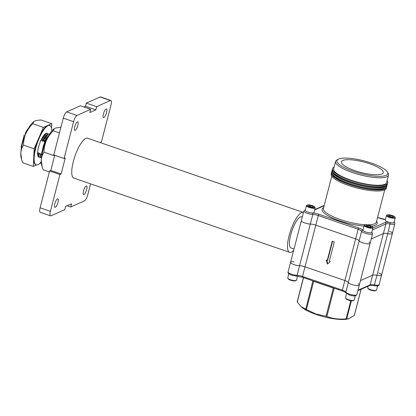 <?xml version="1.0" encoding="UTF-8"?>
<svg xmlns="http://www.w3.org/2000/svg" width="416" height="416" viewBox="0 0 416 416"><rect width="100%" height="100%" fill="white"/><g stroke="black" fill="none" stroke-linecap="round" stroke-linejoin="round"><path stroke-width="0.62" d="M351.38 300.758L346.705 318.833L348.717 318.76L347.256 319.072A26.192 6.552 -165.5 0 1 316.16 314.46A26.192 6.552 -165.5 0 1 301.896 307.341L301.033 306.592L305.776 309.218L312.894 280.888M348.717 318.76L354.286 315.448L361.052 289.297M346.705 318.833L346.122 318.854L350.823 300.68M334.547 288.335L334.162 288.288L326.872 316.472C332.868 318.75 339.284 319.545 346.122 318.854M326.872 316.472L326.03 316.274L333.32 288.085L313.68 281.33L306.389 309.52L315.921 314.018L326.03 316.274M389.501 231.327A5.694 1.425 -165.5 0 1 392.376 233.407A5.694 1.425 -165.5 0 1 387.717 233.636L374.457 284.913A5.694 1.425 14.5 0 0 379.116 284.684L381.602 275.075A5.694 1.425 -165.5 0 1 376.943 275.309A5.694 1.425 14.5 0 0 372.642 275.189L360.454 280.634L372.642 275.189A5.694 1.425 -165.5 0 1 376.943 275.309A5.694 1.425 14.5 0 0 381.602 275.075A5.694 1.425 14.5 0 0 378.726 273M303.555 277.67L297.253 302.042L301.033 306.592M294.091 261.898A5.694 1.425 14.5 0 0 290.571 262.324A5.694 1.425 14.5 0 0 293.54 264.441A5.694 1.425 14.5 0 0 299.551 265.73A5.694 1.425 -165.5 0 1 305.011 266.822L344.88 280.535A5.694 1.425 -165.5 0 1 348.348 282.516A5.694 1.425 14.5 0 0 354.052 285.132A5.694 1.425 14.5 0 0 359.315 285.033A5.694 1.425 14.5 0 0 358.103 283.722M306.389 309.52L305.776 309.218M48.916 135.439L46.935 138.148L43.982 144.862L42.91 148.658L42.141 153.868M48.402 136.386L47.169 138.232L44.216 144.945L42.541 152.069M54.818 203.772A4.519 1.31 -71 0 1 57.866 198.796A4.519 1.31 -71 0 1 57.975 202.363A4.519 1.31 -71 0 1 54.922 207.345A4.519 1.31 -71 0 1 54.818 203.772M74.729 126.776A4.519 1.31 -71 0 1 77.776 121.8A4.519 1.31 -71 0 1 77.886 125.367A4.519 1.31 -71 0 1 74.838 130.348A4.519 1.31 -71 0 1 74.729 126.776M103.428 113.958A4.519 1.31 -71 0 1 106.475 108.976A4.519 1.31 -71 0 1 106.584 112.549A4.519 1.31 -71 0 1 103.537 117.525A4.519 1.31 -71 0 1 103.428 113.958M83.517 190.954A4.519 1.31 -71 0 1 86.564 185.973A4.519 1.31 -71 0 1 86.674 189.54A4.519 1.31 -71 0 1 83.626 194.522A4.519 1.31 -71 0 1 83.517 190.954M303.456 212.493A21.086 6.11 109 0 0 303.321 212.441L87.563 138.221A21.086 6.11 109 0 0 73.336 161.45A21.086 6.11 109 0 0 73.84 178.1L289.604 252.325A21.086 6.11 109 0 0 293.654 250.401M303.321 212.441A21.086 6.11 109 0 0 289.094 235.674A21.086 6.11 109 0 0 289.604 252.325M302.318 216.913L301.839 216.752A16.531 4.789 109 0 0 290.685 234.962A16.531 4.789 109 0 0 291.086 248.014L294.013 249.023M49.27 133.962L48.064 134.014L46.992 134.857L43.846 139.838L48.298 134.098L49.639 134.207M47.398 133.323L46.192 133.37L45.12 134.212L41.98 139.194L46.426 133.453L47.398 133.323L48.074 134.009M25.147 133.401L28.288 128.424L26.364 131.071L25.381 133.484L28.122 128.944M37.601 152.828L37.809 152.485L38.277 152.646L39.026 156.333L40.097 157.576L41.018 157.57M38.444 154.622L38.792 156.25L40.097 157.576M38.678 154.7L39.676 153.13L40.144 153.291L40.316 155.262L41.48 157.919M40.316 155.262L40.664 156.894L41.47 158.012M40.55 155.345L41.548 153.774L41.787 155.771M39.676 153.13L40.492 156.333M37.809 152.485L38.62 155.693M49.057 135.19L45.895 138.533L44.252 141.887L44.08 139.916M47.325 134.534L46.743 134.701L44.023 137.888L42.38 141.248L42.214 139.272M25.48 134.503L25.381 133.484M38.277 152.646L38.454 154.695M40.144 153.291L40.321 155.34M45.12 134.212L42.619 137.405L40.976 140.764L40.508 140.603M46.992 134.857L44.491 138.05L42.848 141.404L42.38 141.248M48.474 135.923L46.363 138.694L44.715 142.048L44.252 141.887M21.31 148.663L21.169 146.765L21.486 147.659M21.445 146.858L21.497 147.602M41.98 139.194L40.976 140.764M43.846 139.838L42.848 141.404M44.46 143.499L44.715 142.048M44.923 141.705L43.311 146.021L42.146 151.57L42.032 154.404M24.274 134.768L21.169 146.765M100.22 142.574L101.473 141.799L110.999 104.967A5.694 1.648 109 0 0 110.859 100.474A5.694 1.648 109 0 0 110.391 100.521L96.663 106.652L95.831 109.855L89.866 112.523L90.693 109.32L80.387 105.773L66.659 111.904L76.965 115.45A5.694 1.648 109 0 0 73.596 121.68L64.069 158.506L53.763 154.965L63.289 118.134A5.694 1.648 -71 0 1 66.659 111.904M90.693 109.32L76.965 115.45M90.594 183.862L87.807 194.641A5.694 1.648 109 0 1 84.438 200.871L70.71 207.002L67.127 205.769M64.069 158.506L65.265 157.976L61.121 173.987L59.93 174.522L49.624 170.976L40.097 207.808L50.404 211.349A5.694 1.648 109 0 0 50.539 215.847A5.694 1.648 109 0 0 51.012 215.8L64.74 209.669L65.567 206.466L71.536 203.798L70.71 207.002M59.93 174.522L50.404 211.349M394.113 221.998L394.654 222.596L394.862 223.798A5.694 1.425 -165.5 0 1 390.203 224.032A5.694 1.425 14.5 0 0 385.902 223.912L383.417 233.522L371.233 238.966L383.417 233.522A5.694 1.425 -165.5 0 1 387.717 233.636A5.694 1.425 14.5 0 0 383.417 233.522L370.157 284.799A5.694 1.425 -165.5 0 1 374.457 284.913L374.01 285.652M296.098 276.011A1.139 0.749 -88.4 0 0 296.343 276.078L291.637 275.148C288.72 273.952 287.539 272.88 288.085 271.934A5.694 1.425 14.5 0 0 291.611 274.248A5.694 1.425 14.5 0 0 297.066 275.34L299.551 265.73A5.694 1.425 -165.5 0 1 293.54 264.441A5.694 1.425 -165.5 0 1 290.571 262.324L301.345 220.657A5.694 1.425 14.5 0 0 304.871 222.971A5.694 1.425 14.5 0 0 310.331 224.063A5.694 1.425 -165.5 0 1 304.32 222.768A5.694 1.425 -165.5 0 1 301.345 220.657L303.831 211.047A5.694 1.425 -165.5 0 0 307.356 213.361A5.694 1.425 -165.5 0 0 312.811 214.453L310.331 224.063A5.694 1.425 -165.5 0 1 315.786 225.15A5.694 1.425 14.5 0 0 310.331 224.063L299.551 265.73A5.694 1.425 14.5 0 1 305.011 266.822L302.526 276.427L342.394 290.144L344.88 280.535L305.011 266.822L315.786 225.15L355.654 238.867L315.786 225.15L318.271 215.545A5.694 1.425 14.5 0 0 312.811 214.453A1.139 0.749 -88.4 0 0 312.395 212.987A6.833 1.711 -165.5 0 1 318.947 214.297L358.816 228.015A6.833 1.711 -165.5 0 1 362.976 230.386A4.555 1.139 14.5 0 0 367.817 232.544A4.555 1.139 14.5 0 0 371.753 232.253M330.33 261.539L329.295 261.186L334.266 241.972L332.207 241.259L327.236 260.478L326.206 260.125L327.428 264.072L330.33 261.539M371.831 231.951L372.58 233.756A5.694 1.425 -165.5 0 1 365.076 233.215A5.694 1.425 -165.5 0 1 361.608 231.239L359.122 240.843A5.694 1.425 14.5 0 0 355.654 238.867A5.694 1.425 -165.5 0 1 359.122 240.843A5.694 1.425 14.5 0 0 362.591 242.824A5.694 1.425 14.5 0 0 370.094 243.36A5.694 1.425 -165.5 0 1 364.832 243.464A5.694 1.425 -165.5 0 1 359.122 240.843L348.348 282.516A5.694 1.425 14.5 0 0 344.88 280.535L358.14 229.258L318.271 215.545A1.139 0.328 -71 0 1 318.947 214.297M356.834 294.637L359.315 285.033A5.694 1.425 -165.5 0 1 354.052 285.132A5.694 1.425 -165.5 0 1 348.348 282.516L345.862 292.12A5.694 1.425 14.5 0 0 349.331 294.102A5.694 1.425 14.5 0 0 356.834 294.637C355.93 296.218 353.439 296.343 349.357 295.001L345.94 292.864A1.139 1.076 -27.3 0 1 345.862 292.12A5.694 1.425 -165.5 0 0 342.394 290.144A1.139 0.328 -71 0 0 342.42 291.044A1.139 0.328 -71 0 0 342.514 291.034M368.883 242.055A5.694 1.425 -165.5 0 1 370.094 243.36L359.315 285.033M326.711 260.296L327.787 263.76M332.53 241.374L327.631 260.302L327.236 260.478M96.663 106.652L86.356 103.106L85.524 106.309L83.97 107.006M110.391 100.521L100.084 96.975L86.356 103.106M50.539 215.847L40.232 212.3A5.694 1.648 -71 0 1 40.097 207.808M54.73 155.298L50.814 170.44L49.624 170.976M100.084 96.975A5.694 1.648 -71 0 1 100.552 96.928L110.859 100.474M61.121 173.987L50.814 170.44M95.831 109.855L85.524 106.309M41.548 153.774L43.311 146.021M371.483 163.124A26.192 6.552 14.5 0 0 338.255 159.24A26.192 6.552 14.5 0 0 353.179 171.304A26.192 6.552 14.5 0 0 378.695 176.332A26.192 6.552 14.5 0 0 387.254 171.912A26.192 6.552 14.5 0 0 371.483 163.124M387.254 171.912L388.06 173.186A27.331 6.833 -165.5 0 1 388.518 175.126A27.331 6.833 -165.5 0 1 352.508 172.546A27.331 6.833 -165.5 0 1 335.592 161.439A27.331 6.833 -165.5 0 1 336.934 159.962L338.255 159.24M354.77 170.591A21.637 5.413 14.5 0 0 383.282 172.63A21.637 5.413 14.5 0 0 369.892 163.836A21.637 5.413 14.5 0 0 341.385 161.798A21.637 5.413 14.5 0 0 354.77 170.591M331.677 172.385A28.47 7.119 14.5 0 0 331.453 172.895L331.178 173.961A28.47 7.119 14.5 0 0 348.795 185.536A28.47 7.119 14.5 0 0 386.308 188.219L386.584 187.153A28.47 7.119 14.5 0 0 386.641 186.597M331.453 172.895A28.47 7.119 14.5 0 0 349.071 184.47A28.47 7.119 14.5 0 0 386.584 187.153M332.691 174.507A27.331 6.833 14.5 0 0 349.471 184.288A27.331 6.833 14.5 0 0 384.722 187.964M332.228 170.248A28.47 7.119 14.5 0 0 332.01 170.763L331.729 171.829A28.47 7.119 14.5 0 0 349.346 183.399A28.47 7.119 14.5 0 0 386.859 186.087L387.135 185.016A28.47 7.119 14.5 0 0 387.192 184.465M332.01 170.763A28.47 7.119 14.5 0 0 349.622 182.333A28.47 7.119 14.5 0 0 387.135 185.016M335.592 161.439L333.663 168.912A27.331 6.833 14.5 0 0 350.574 180.019A27.331 6.833 14.5 0 0 386.584 182.598L388.518 175.126M334.162 166.982A28.47 7.119 14.5 0 0 332.561 168.626L332.285 169.692A28.47 7.119 14.5 0 0 349.898 181.267A28.47 7.119 14.5 0 0 387.41 183.95L387.686 182.884A28.47 7.119 14.5 0 0 387.083 180.669M332.561 168.626A28.47 7.119 14.5 0 0 350.173 180.196A28.47 7.119 14.5 0 0 387.686 182.884M333.242 172.37A27.331 6.833 14.5 0 0 350.022 182.156A27.331 6.833 14.5 0 0 385.273 185.827M372.861 227.984L385.148 222.492A6.833 1.711 -165.5 0 1 390.307 222.633L387.717 233.636A5.694 1.425 14.5 0 0 392.376 233.407L381.602 275.075M59.457 132.938L53.238 130.801C50.315 133.713 48.012 137.015 46.332 140.696C44.808 144.394 44.034 148.221 44.002 152.173C42.416 154.487 41.512 157.16 41.288 160.191L42.177 166.837L43.155 169.79L49.374 171.933M54.6 155.818L44.002 152.173M60.97 127.088L55.146 128.138L54.319 128.606L53.238 130.801M42.177 166.837L41.668 165.032A20.8 6.027 -71 0 1 41.288 160.191A20.8 6.027 -71 0 1 46.332 140.696A20.8 6.027 -71 0 1 54.153 128.726A20.8 6.027 -71 0 1 54.252 128.658M39.38 157.196A12.657 3.666 -71 0 1 38.849 157.149A12.657 3.666 -71 0 1 38.99 145.574A12.657 3.666 -71 0 1 46.036 133.318A12.657 3.666 -71 0 1 47.081 133.214A12.657 3.666 -71 0 1 47.128 133.229M44.886 134.134A11.752 3.406 -71 0 1 45.214 133.957A11.752 3.406 -71 0 1 45.495 133.858M41.262 161.741A20.8 6.027 -71 0 1 37.924 164.674A20.8 6.027 -71 0 1 36.202 164.845A20.8 6.027 -71 0 1 36.426 145.829A20.8 6.027 -71 0 1 48.006 125.684A20.8 6.027 -71 0 1 49.733 125.512A20.8 6.027 -71 0 1 51.808 131.076M36.202 164.845L35.781 164.705A20.8 6.027 -71 0 1 33.732 157.596L34.159 148.782L38.776 138.096A20.8 6.027 -71 0 1 47.59 125.538L51.787 123.666L41.142 120.006C38.334 120.11 36.171 120.468 34.658 121.092L33.831 121.56L32.75 123.755C29.827 126.667 27.524 129.964 25.844 133.65C24.32 137.348 23.546 141.17 23.514 145.122C21.928 147.441 21.024 150.114 20.8 153.145L21.689 159.791L22.667 162.744L33.311 166.405L33.732 157.596A20.8 6.027 -71 0 1 38.776 138.096L43.394 127.416L32.75 123.755M34.159 148.782L23.514 145.122M39.437 163.67L41.309 162.833M33.311 166.405L36.603 164.934M51.787 123.666L51.558 128.419M43.394 127.416L47.59 125.538A20.8 6.027 -71 0 1 49.312 125.367L49.733 125.512M21.689 159.791L21.18 157.986A20.8 6.027 -71 0 1 20.8 153.145A20.8 6.027 -71 0 1 25.844 133.65A20.8 6.027 -71 0 1 33.665 121.68A20.8 6.027 -71 0 1 33.764 121.612M39.364 157.186A12.657 3.666 -71 0 1 38.839 157.144M297.539 276.167L296.499 280.192A4.519 1.128 -165.5 0 1 296.28 280.436A4.519 1.128 -165.5 0 1 295.303 280.634A4.519 1.128 -165.5 0 1 290.904 279.885A4.519 1.128 -165.5 0 1 287.825 278.252A4.519 1.128 -165.5 0 1 287.747 277.93L288.834 273.733M296.28 280.436L295.641 280.784A3.968 0.993 -165.5 0 1 294.783 280.956A3.968 0.993 -165.5 0 1 290.919 280.301A3.968 0.993 -165.5 0 1 288.215 278.866L287.825 278.252M355.306 295.854L354.219 300.05A4.519 1.128 -165.5 0 1 354 300.295A4.519 1.128 -165.5 0 1 353.023 300.487A4.519 1.128 -165.5 0 1 348.624 299.744A4.519 1.128 -165.5 0 1 345.545 298.106A4.519 1.128 -165.5 0 1 345.467 297.788L346.554 293.592M354 300.295L353.361 300.643A3.968 0.993 -165.5 0 1 352.503 300.81A3.968 0.993 -165.5 0 1 348.639 300.16A3.968 0.993 -165.5 0 1 345.935 298.719L345.545 298.106M377.588 285.901L376.506 290.098A4.519 1.128 -165.5 0 1 376.282 290.337A4.519 1.128 -165.5 0 1 375.305 290.534A4.519 1.128 -165.5 0 1 370.911 289.786A4.519 1.128 -165.5 0 1 367.827 288.153A4.519 1.128 -165.5 0 1 367.754 287.83L368.196 286.104M376.282 290.337L375.643 290.685A3.968 0.993 -165.5 0 1 374.785 290.857A3.968 0.993 -165.5 0 1 370.921 290.202A3.968 0.993 -165.5 0 1 368.217 288.766L367.827 288.153M307.304 205.046L306.665 205.395A4.519 1.128 14.5 0 0 306.446 205.639L305.245 210.272A4.519 1.128 14.5 0 0 308.043 212.113A4.519 1.128 14.5 0 0 313.997 212.534L315.198 207.901A4.519 1.128 14.5 0 0 315.12 207.579L314.73 206.965A3.968 0.993 14.5 0 0 312.343 205.634A3.968 0.993 14.5 0 0 307.304 205.046A3.968 0.993 14.5 0 0 309.566 206.872A3.968 0.993 14.5 0 0 313.435 207.636A3.968 0.993 14.5 0 0 314.73 206.965M306.446 205.639A4.519 1.128 14.5 0 0 309.239 207.475A4.519 1.128 14.5 0 0 315.198 207.901M308.589 205.442L310.565 205.494L312.926 206.305L313.316 207.064L311.345 207.012L308.984 206.201L308.589 205.442M310.263 206.643L310.565 205.494M312.733 207.048L312.926 206.305M365.024 224.9L364.385 225.248A4.519 1.128 14.5 0 0 364.166 225.493L362.965 230.131A4.519 1.128 14.5 0 0 365.763 231.967A4.519 1.128 14.5 0 0 371.717 232.393L372.918 227.755A4.519 1.128 14.5 0 0 372.84 227.432L372.45 226.819A3.968 0.993 14.5 0 0 370.063 225.488A3.968 0.993 14.5 0 0 365.024 224.9A3.968 0.993 14.5 0 0 367.286 226.73A3.968 0.993 14.5 0 0 371.155 227.49A3.968 0.993 14.5 0 0 372.45 226.819M364.166 225.493A4.519 1.128 14.5 0 0 366.964 227.328A4.519 1.128 14.5 0 0 372.918 227.755M366.314 225.295L368.285 225.352L370.646 226.164L371.036 226.923L369.065 226.871L366.704 226.054L366.314 225.295M367.988 226.496L368.285 225.352M370.453 226.907L370.646 226.164M387.306 214.947L386.672 215.296A4.519 1.128 14.5 0 0 386.448 215.54L385.247 220.173A4.519 1.128 14.5 0 0 388.045 222.014A4.519 1.128 14.5 0 0 393.999 222.44L395.2 217.802A4.519 1.128 14.5 0 0 395.127 217.48L394.737 216.866A3.968 0.993 14.5 0 0 392.345 215.535A3.968 0.993 14.5 0 0 387.306 214.947A3.968 0.993 14.5 0 0 389.568 216.772A3.968 0.993 14.5 0 0 393.437 217.537A3.968 0.993 14.5 0 0 394.737 216.866M386.448 215.54A4.519 1.128 14.5 0 0 389.246 217.376A4.519 1.128 14.5 0 0 395.2 217.802M388.596 215.342L390.567 215.394L392.928 216.206L393.318 216.965L391.347 216.913L388.986 216.102L388.596 215.342M390.27 216.544L390.567 215.394M392.735 216.949L392.928 216.206M302.645 277.316A1.139 0.328 -71 0 1 302.552 277.326L296.343 276.078A1.139 0.749 -88.4 0 0 297.066 275.34A5.694 1.425 -165.5 0 1 302.526 276.427A1.139 0.328 -71 0 0 302.552 277.326L342.42 291.044C346.934 292.864 345.244 292.526 345.946 292.869M357.968 290.243L370.157 284.799A1.139 1.05 65.9 0 1 369.59 285.485C370.568 285.542 368.519 284.924 374.062 285.698C377.551 286.203 379.236 285.865 379.116 284.684M333.356 287.924A1.139 0.328 109 0 1 333.32 288.085A1.139 0.286 14.5 0 0 334.162 288.288A1.139 0.51 97.1 0 1 334.183 288.21M313.087 280.951A1.139 0.978 130.1 0 1 313.066 281.029A1.139 0.286 14.5 0 0 313.68 281.33A1.139 0.328 109 0 0 313.716 281.169M73.596 121.68L63.289 118.134M376.584 221.27A28.47 7.119 -165.5 0 1 371.535 226.112M364.01 226.096A28.47 7.119 -165.5 0 1 339.674 220.797A28.47 7.119 -165.5 0 1 323.658 207.584M331.781 176.176L323.44 208.447A27.331 6.833 14.5 0 0 340.35 219.554A27.331 6.833 14.5 0 0 365.565 224.754M367.167 224.801A27.331 6.833 14.5 0 0 376.36 222.134L384.706 189.862M390.307 222.633A4.555 1.139 14.5 0 0 394.035 222.3M362.976 230.386A1.139 1.076 -27.3 0 0 361.608 231.239A5.694 1.425 14.5 0 0 358.14 229.258A1.139 0.328 -71 0 1 358.816 228.015M385.148 222.492A1.139 1.05 65.9 0 1 385.902 223.912L372.346 229.97M324.137 205.733L314.662 209.971M305.282 210.137A4.555 1.139 14.5 0 0 307.346 211.864A4.555 1.139 14.5 0 0 312.395 212.987M385.398 219.606A6.833 1.711 -165.5 0 1 380.302 218.416L377.567 217.474M288.085 271.934L290.571 262.324M357.843 290.732L369.59 285.485M361.109 289.271L354.37 315.333M303.43 277.628L297.17 301.839M48.126 136.256L48.859 135.496M372.58 233.756L370.094 243.36M394.862 223.798L392.376 233.407M385.408 219.565L377.577 217.433M305.36 209.83L303.831 211.047M314.751 209.628L324.225 205.395"/></g></svg>
